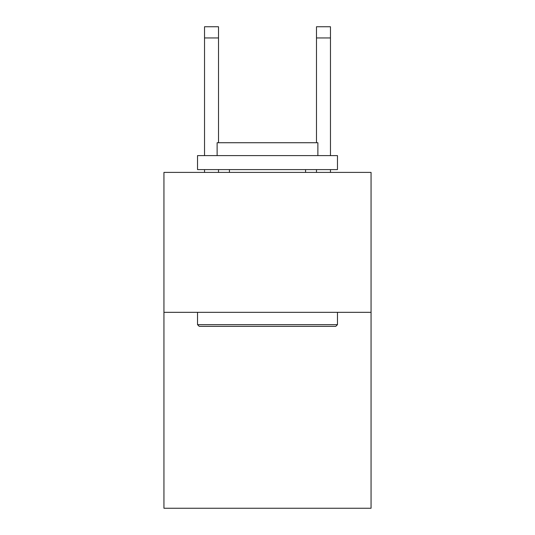 <?xml version="1.0" encoding="UTF-8"?>
<svg xmlns="http://www.w3.org/2000/svg" width="535" height="535" viewBox="0 0 535 535"><rect width="100%" height="100%" fill="white"/><g stroke="black" fill="none" stroke-linecap="round" stroke-linejoin="round"><path stroke-width="0.8" d="M371.056 312.333L371.056 508.25L163.944 508.25L163.944 172.397L371.056 172.397L371.056 312.333L163.944 312.333M199.207 326.33L197.529 324.651L337.471 324.651L335.793 326.33L199.207 326.33M337.471 155.605L337.471 169.602L197.529 169.602L197.529 155.605L337.471 155.605M217.123 155.605L217.123 142.731L317.877 142.731L317.877 155.605M337.471 312.333L337.471 324.651M197.529 312.333L197.529 324.651M305.565 169.602L305.565 172.397M229.435 169.602L229.435 172.397M218.521 172.397L218.521 169.602M218.521 142.731L218.521 37.945L204.53 37.945L204.53 26.75L218.521 26.75L218.521 37.945M204.53 172.397L204.53 169.602M204.53 155.605L204.53 37.945M330.469 172.397L330.469 169.602M330.469 155.605L330.469 26.75L316.479 26.75L316.479 142.731M316.479 169.602L316.479 172.397M316.479 37.945L330.469 37.945"/></g></svg>
